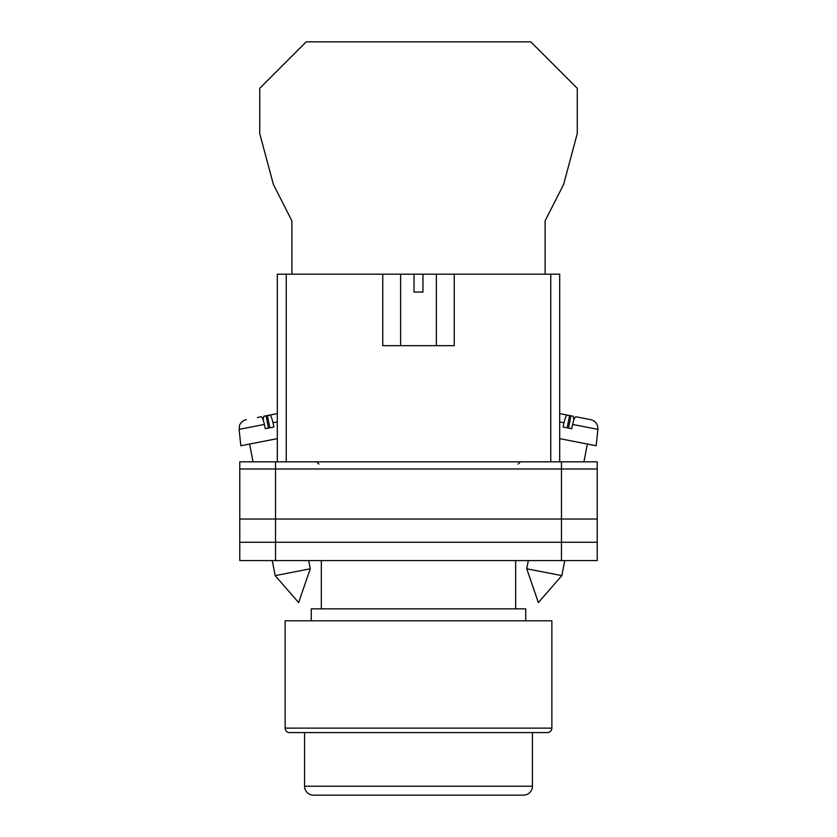 <?xml version="1.0" encoding="UTF-8"?>
<svg xmlns="http://www.w3.org/2000/svg" width="837" height="837" viewBox="0 0 837 837"><rect width="100%" height="100%" fill="white"/><g stroke="black" fill="none" stroke-linecap="round" stroke-linejoin="round"><path stroke-width="1.26" d="M239.78 468.992L239.78 560.581L239.78 461.836L275.53 461.836L275.53 560.581L597.22 560.581L597.22 468.992L239.78 468.992L239.78 560.581L275.53 560.581M597.22 468.992L597.22 461.836L275.53 461.836M561.47 461.836L561.47 542.261L239.78 542.261L239.78 560.581M561.47 560.581L561.47 542.261L597.22 542.261M239.78 519.034L597.22 519.034M526.735 568.794L538.379 602.588L561.826 575.615L526.735 568.794L528.335 560.581M559.691 438.651L596.174 445.744L597.89 429.36L572.613 424.443C573.753 419.504 574.852 416.941 575.877 416.763L590.713 419.651C595.609 421.032 598.005 424.275 597.89 429.36M572.613 424.443L571.713 428.701L567.34 427.853L563.102 427.027L564.002 422.769L559.691 421.932M567.172 427.822L569.558 415.539L567.266 415.089C566.231 415.267 565.142 417.83 564.002 422.769M573.91 419.766L573.209 416.251L565.205 414.692M559.691 413.614L567.266 415.089M568.543 428.084L570.928 415.801M310.265 568.794L298.621 602.588L275.174 575.615L310.265 568.794L308.665 560.581M277.309 438.651L240.826 445.744L239.11 429.36L264.387 424.443C263.247 419.504 262.148 416.941 261.123 416.763L257.461 417.475M264.387 424.443L265.287 428.701L269.66 427.853L273.898 427.027L272.998 422.769L277.309 421.932M269.828 427.822L267.442 415.539L269.734 415.089C270.769 415.267 271.858 417.83 272.998 422.769M263.09 419.766L263.791 416.251L277.309 413.614L269.734 415.089M268.457 428.084L266.072 415.801M545.107 274.18L545.107 220.832L563.625 184.443L577.279 133.501L577.279 88.314L530.804 41.85L306.196 41.85L259.721 88.314L259.721 133.501L273.375 184.443L291.893 220.832L291.893 274.18M547.398 732.595L289.602 732.595A4.467 4.467 0 0 1 285.135 728.127L285.135 620.813L551.865 620.813L551.865 728.127A4.467 4.467 0 0 1 547.398 732.595L534.665 732.595M525.73 620.813L525.73 608.834L311.27 608.834L311.27 620.813M515.676 608.834L515.676 560.581M321.324 608.834L321.324 560.581M289.602 732.595L302.335 732.595M304.563 786.215A8.935 8.935 0 0 0 313.498 795.15L523.502 795.15A8.935 8.935 0 0 0 532.437 786.215L532.437 732.595L304.563 732.595L304.563 786.215L532.437 786.215M382.76 274.18L414.033 274.18L414.033 292.061L422.967 292.061L422.967 274.18L454.24 274.18L454.24 345.671L382.76 345.671L382.76 274.18L286.244 274.18L286.244 461.836M550.756 461.836L550.756 274.18L454.24 274.18M277.309 461.836L277.309 274.18L286.244 274.18M414.033 274.18L422.967 274.18M550.756 274.18L559.691 274.18L559.691 461.836M285.135 728.127L551.865 728.127M518.134 464.075L520.373 461.836M318.866 464.075L316.627 461.836M561.826 575.615L564.745 560.581M583.944 461.836L587.396 444.039M275.174 575.615L272.255 560.581M253.056 461.836L249.604 444.039M239.11 429.36L239.528 425.562C239.12 425.981 241.129 420.708 246.287 419.651M436.37 274.18L436.37 345.671M400.63 274.18L400.63 345.671"/></g></svg>
